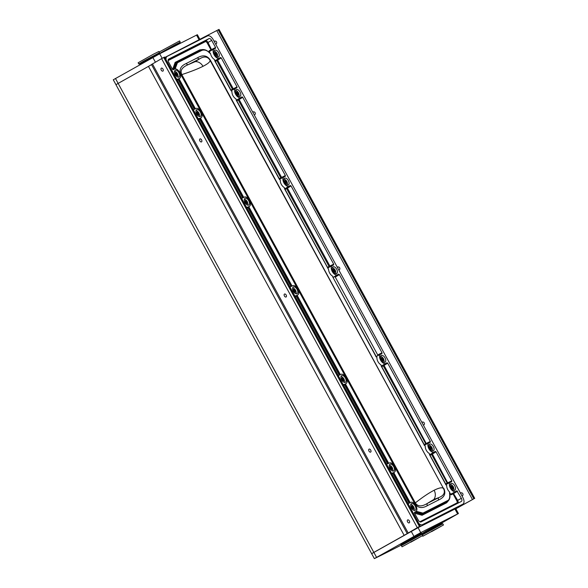 <?xml version="1.0" encoding="UTF-8"?>
<svg xmlns="http://www.w3.org/2000/svg" width="588" height="588" viewBox="0 0 588 588"><rect width="100%" height="100%" fill="white"/><g stroke="black" fill="none" stroke-linecap="round" stroke-linejoin="round"><path stroke-width="0.88" d="M407.175 533.5L151.476 64.518L161.575 58.631L163.707 57.477L419.398 526.451L404.154 535.359L148.463 66.378L151.528 64.599M419.398 526.451L413.276 530.111L460.147 506.319L459.809 505.709M164.809 57.47L218.163 29.834L473.855 498.808L460.147 506.319M473.855 498.808L455.847 508.789M200.03 39.587L197.362 34.699L159.679 53.795L113.278 79.777L115.954 84.694L118.137 83.408L373.836 552.389L371.638 553.683L418.061 527.693L455.744 508.605L458.427 513.53L420.743 532.618L374.696 558.453A190.71 3.66 151.4 0 0 387.088 552.308L394.614 548.494A190.71 3.66 151.4 0 0 401.869 544.767M373.836 552.389L404.154 535.359M162.942 71.097A1.668 1.007 62.2 0 1 162.92 71.111A1.668 1.007 62.2 0 1 161.259 70.112A1.668 1.007 62.2 0 1 161.34 68.164A1.668 1.007 62.2 0 1 161.362 68.149A1.668 1.007 62.2 0 1 163.016 69.141A1.668 1.007 62.2 0 1 162.942 71.097M286.099 296.977A1.668 1.007 62.2 0 1 286.077 296.991A1.668 1.007 62.2 0 1 284.416 295.999A1.668 1.007 62.2 0 1 284.496 294.044A1.668 1.007 62.2 0 1 284.519 294.037A1.668 1.007 62.2 0 1 286.172 295.029A1.668 1.007 62.2 0 1 286.099 296.977M409.248 522.864A1.668 1.007 62.2 0 1 409.226 522.872A1.668 1.007 62.2 0 1 407.572 521.879A1.668 1.007 62.2 0 1 407.653 519.924A1.668 1.007 62.2 0 1 407.675 519.917A1.668 1.007 62.2 0 1 409.329 520.909A1.668 1.007 62.2 0 1 409.248 522.864M201.53 141.884A1.668 1.007 62.2 0 1 201.515 141.892A1.668 1.007 62.2 0 1 199.854 140.899A1.668 1.007 62.2 0 1 199.935 138.944A1.668 1.007 62.2 0 1 199.957 138.937A1.668 1.007 62.2 0 1 201.611 139.929A1.668 1.007 62.2 0 1 201.53 141.884M370.661 452.076A1.668 1.007 62.2 0 1 370.638 452.091A1.668 1.007 62.2 0 1 368.977 451.099A1.668 1.007 62.2 0 1 369.058 449.144A1.668 1.007 62.2 0 1 369.08 449.129A1.668 1.007 62.2 0 1 370.734 450.129A1.668 1.007 62.2 0 1 370.661 452.076M115.468 78.476L118.137 83.408L148.463 66.378M218.163 29.834L219.03 29.4L474.722 498.381M163.707 57.477L164.574 57.043L420.273 526.017M216.163 43.968A1.668 1.624 66.1 0 1 215.539 43.916M214.385 41.807A1.668 1.624 66.1 0 1 214.87 41.05M339.32 269.848A1.668 1.624 66.1 0 1 338.695 269.796M337.541 267.687A1.668 1.624 66.1 0 1 338.026 266.93M462.469 495.735A1.668 1.624 66.1 0 1 461.845 495.677M460.698 493.567A1.668 1.624 66.1 0 1 461.183 492.81M254.758 114.748A1.668 1.624 66.1 0 1 254.126 114.697M252.98 112.587A1.668 1.624 66.1 0 1 253.465 111.83M423.882 424.948A1.668 1.624 66.1 0 1 423.257 424.896M422.103 422.787A1.668 1.624 66.1 0 1 422.588 422.03M214.128 41.329A1.668 1.624 66.1 0 1 216.538 41.976A1.668 1.624 66.1 0 1 215.715 44.247M337.284 267.209A1.668 1.624 66.1 0 1 339.688 267.863A1.668 1.624 66.1 0 1 338.872 270.127M460.441 493.089A1.668 1.624 66.1 0 1 462.844 493.744A1.668 1.624 66.1 0 1 462.028 496.007M252.722 112.11A1.668 1.624 66.1 0 1 255.126 112.764A1.668 1.624 66.1 0 1 254.31 115.028M421.846 422.309A1.668 1.624 66.1 0 1 424.257 422.956A1.668 1.624 66.1 0 1 423.433 425.227M118.151 83.4L151.55 64.643M162.538 52.347L179.605 43.181L180.237 42.152L174.724 44.931L159.546 53.427L160.355 53.449M159.113 52.053L179.575 40.947L180.237 42.152M179.605 43.181L166.551 50.303M143.384 61.248L138.783 63.974L139.988 64.004L158.841 53.728L159.466 52.692L143.384 61.248M138.783 63.974L138.129 62.769L153.299 54.272L158.811 51.494L159.466 52.692M158.936 53.898L144.273 61.689L139.628 64.908M441.978 522.835L458.427 513.53M421.559 534.301L422.375 533.845M450.945 517.66L457.427 514.074L450.945 517.66M413.761 536.535L420.244 532.948L413.761 536.535M381.524 554.638L375.048 558.218L381.546 554.624M377.628 556.814L378.106 556.505M377.731 556.718L378.128 556.557M415.745 535.403L416.23 535.102M415.848 535.308L418.413 533.933L416.253 535.154M452.929 516.529L453.414 516.227M453.032 516.433L453.436 516.271M422.044 534.308L420.846 534.279L402.001 544.554L401.369 545.583L422.044 534.308L422.706 535.514L402.023 546.796L422.706 535.514M402.001 544.554L420.751 534.117L421.383 533.081L405.301 541.636L400.7 544.363L401.905 544.392M410.828 542.187L420.06 537.006L410.696 541.93M422.36 534.874L442.808 523.768L443.477 524.974L422.794 536.249L443.477 524.974M442.808 523.768L441.61 523.739L426.962 531.537L422.302 534.771M422.676 533.853L441.522 523.577L442.147 522.541L426.072 531.089L421.464 533.816L422.669 533.853M431.599 531.64L440.824 526.458L431.46 531.39M456.531 507.378L422.515 524.643A5.902 3.227 -119.3 0 1 418.979 523.651M164.963 57.749L167.073 56.441A5.902 3.227 60.7 0 1 167.205 56.367L207.505 35.912A5.902 3.227 -119.3 0 1 213.201 39.631L462.866 497.544A5.902 3.227 60.7 0 1 462.815 504.188L422.515 524.643M167.073 56.441A5.902 3.227 60.7 0 0 166.051 59.741M236.295 93.918A3.859 2.109 60.7 0 0 240.066 96.329A3.859 2.109 60.7 0 0 240.058 92.015A3.859 2.109 60.7 0 0 236.288 89.604A3.859 2.109 60.7 0 0 236.295 93.918M196.679 114.035A3.859 2.109 60.7 0 0 200.442 116.446A3.859 2.109 60.7 0 0 200.434 112.124A3.859 2.109 60.7 0 0 196.664 109.713A3.859 2.109 60.7 0 0 196.679 114.035M284.621 182.545A3.859 2.109 60.7 0 0 288.385 184.955A3.859 2.109 60.7 0 0 288.377 180.641A3.859 2.109 60.7 0 0 284.607 178.23A3.859 2.109 60.7 0 0 284.621 182.545M244.998 202.662A3.859 2.109 60.7 0 0 248.768 205.072A3.859 2.109 60.7 0 0 248.753 200.751A3.859 2.109 60.7 0 0 244.99 198.34A3.859 2.109 60.7 0 0 244.998 202.662M332.94 271.178A3.859 2.109 60.7 0 0 336.711 273.589A3.859 2.109 60.7 0 0 336.704 269.267A3.859 2.109 60.7 0 0 332.933 266.856A3.859 2.109 60.7 0 0 332.94 271.178M293.316 291.288A3.859 2.109 60.7 0 0 297.087 293.699A3.859 2.109 60.7 0 0 297.08 289.377A3.859 2.109 60.7 0 0 293.309 286.966A3.859 2.109 60.7 0 0 293.316 291.288M381.259 359.805A3.859 2.109 60.7 0 0 385.03 362.215A3.859 2.109 60.7 0 0 385.022 357.894A3.859 2.109 60.7 0 0 381.252 355.483A3.859 2.109 60.7 0 0 381.259 359.805M341.643 379.914A3.859 2.109 60.7 0 0 345.406 382.325A3.859 2.109 60.7 0 0 345.399 378.01A3.859 2.109 60.7 0 0 341.628 375.6A3.859 2.109 60.7 0 0 341.643 379.914M429.585 448.431A3.859 2.109 60.7 0 0 433.349 450.842A3.859 2.109 60.7 0 0 433.341 446.52A3.859 2.109 60.7 0 0 429.571 444.109A3.859 2.109 60.7 0 0 429.585 448.431M389.962 468.54A3.859 2.109 60.7 0 0 393.732 470.951A3.859 2.109 60.7 0 0 393.717 466.637A3.859 2.109 60.7 0 0 389.954 464.226A3.859 2.109 60.7 0 0 389.962 468.54M218.545 56.97A3.859 2.109 60.7 0 0 218.582 56.94A3.859 2.109 60.7 0 0 218.552 52.582A3.859 2.109 60.7 0 0 214.848 50.193A3.859 2.109 60.7 0 0 214.804 50.215A3.859 2.109 60.7 0 0 214.833 54.574A3.859 2.109 60.7 0 0 218.545 56.97M178.928 77.072A3.859 2.109 60.7 0 0 178.972 77.05A3.859 2.109 60.7 0 0 178.943 72.692A3.859 2.109 60.7 0 0 175.239 70.295A3.859 2.109 60.7 0 0 175.195 70.325A3.859 2.109 60.7 0 0 175.224 74.676A3.859 2.109 60.7 0 0 178.928 77.072M454.781 490.26A3.859 2.109 60.7 0 0 454.825 490.238A3.859 2.109 60.7 0 0 454.789 485.879A3.859 2.109 60.7 0 0 451.084 483.483A3.859 2.109 60.7 0 0 451.04 483.505A3.859 2.109 60.7 0 0 451.077 487.864A3.859 2.109 60.7 0 0 454.781 490.26M415.172 510.362A3.859 2.109 60.7 0 0 415.209 510.34A3.859 2.109 60.7 0 0 415.179 505.981A3.859 2.109 60.7 0 0 411.475 503.593A3.859 2.109 60.7 0 0 411.431 503.615A3.859 2.109 60.7 0 0 411.46 507.973A3.859 2.109 60.7 0 0 415.172 510.362M457.677 503.321A2.631 1.441 60.7 0 0 457.662 500.381L461.352 498.308A2.808 1.529 60.7 0 1 461.33 501.468L421.03 521.923A2.808 1.529 -119.3 0 1 418.325 520.152L414.459 513.067L414.466 512.28L415.834 511.582A5.248 2.866 60.7 0 0 415.951 511.523A5.248 2.866 60.7 0 0 415.819 505.57A5.248 2.866 60.7 0 0 410.806 502.365L409.439 503.063L408.763 502.622L392.982 473.671L392.99 472.892L394.357 472.201A5.248 2.866 60.7 0 0 394.467 472.135A5.248 2.866 60.7 0 0 394.342 466.188A5.248 2.866 60.7 0 0 389.33 462.984L387.962 463.675L387.294 463.234L344.656 385.044L344.664 384.265L346.031 383.567A5.248 2.866 60.7 0 0 346.148 383.508A5.248 2.866 60.7 0 0 346.016 377.555A5.248 2.866 60.7 0 0 341.003 374.35L339.644 375.048L338.967 374.607L296.337 296.418L296.345 295.639L297.712 294.941A5.248 2.866 60.7 0 0 297.822 294.882A5.248 2.866 60.7 0 0 297.697 288.928A5.248 2.866 60.7 0 0 292.684 285.724L291.317 286.422L290.648 285.981L248.018 207.792L248.026 207.005L249.393 206.314A5.248 2.866 60.7 0 0 249.503 206.248A5.248 2.866 60.7 0 0 249.378 200.302A5.248 2.866 60.7 0 0 244.365 197.098L242.998 197.788L242.329 197.355L199.692 119.166L199.7 118.379L201.067 117.688A5.248 2.866 60.7 0 0 201.184 117.622A5.248 2.866 60.7 0 0 201.052 111.676A5.248 2.866 60.7 0 0 196.039 108.471L194.679 109.162L194.003 108.729L178.223 79.77L178.223 78.99L179.597 78.292A5.248 2.866 60.7 0 0 179.715 78.233A5.248 2.866 60.7 0 0 179.583 72.28A5.248 2.866 60.7 0 0 174.57 69.075L173.203 69.774L172.527 69.333L168.66 62.247A2.808 1.529 60.7 0 1 168.624 59.123A2.808 1.529 60.7 0 1 168.69 59.087L208.99 38.632A2.808 1.529 -119.3 0 1 211.695 40.403L208.005 42.468A2.631 1.441 60.7 0 0 205.462 40.807L168.197 59.726M461.352 498.308L456.817 490.782L451.922 493.655A5.424 2.962 -119.3 0 1 449.761 493.479M211.695 40.403L215.561 47.488L215.553 48.275L214.186 48.973A5.248 2.866 60.7 0 0 214.179 48.973A5.248 2.866 60.7 0 0 214.135 54.875A5.248 2.866 60.7 0 0 219.206 58.19L220.581 57.492L221.25 57.933L237.037 86.884L237.03 87.663L235.663 88.354A5.248 2.866 60.7 0 0 235.619 94.264A5.248 2.866 60.7 0 0 240.69 97.571L242.058 96.88L242.726 97.321L285.356 175.511L285.349 176.29L283.989 176.988A5.248 2.866 60.7 0 0 283.982 176.988A5.248 2.866 60.7 0 0 283.938 182.89A5.248 2.866 60.7 0 0 289.009 186.205L290.376 185.507L291.053 185.948L333.683 264.137L333.675 264.916L332.308 265.614A5.248 2.866 60.7 0 0 332.264 271.516A5.248 2.866 60.7 0 0 337.336 274.831L338.695 274.133L339.372 274.574L382.002 352.763L381.994 353.55L380.627 354.241A5.248 2.866 60.7 0 0 380.583 360.15A5.248 2.866 60.7 0 0 385.655 363.457L387.022 362.767L387.69 363.2L430.32 441.39L430.313 442.176L428.953 442.867A5.248 2.866 60.7 0 0 428.946 442.867A5.248 2.866 60.7 0 0 428.902 448.776A5.248 2.866 60.7 0 0 433.973 452.084L435.34 451.393L436.017 451.827L451.797 480.786L451.79 481.565L450.423 482.263A5.248 2.866 60.7 0 0 450.379 488.165A5.248 2.866 60.7 0 0 455.443 491.48M175.15 68.906L177.429 62.776L201.949 50.325C204.668 49.495 207.255 50.421 209.703 53.096L210.533 53.471A5.373 2.933 60.7 0 0 214.539 59.542L214.76 60.814L231.018 90.633L231.981 91.53A5.373 2.933 60.7 0 0 236.009 98.924L236.236 100.203L279.337 179.259L280.3 180.156A5.373 2.933 60.7 0 0 284.335 187.55L284.474 188.123M177.716 79.755L178.995 78.674M242.932 197.818L199.802 118.717L200.464 118.063M291.251 286.444L248.121 207.344L248.79 206.689M339.57 375.07L296.448 295.97L297.109 295.323M387.896 463.697L344.766 384.603L345.428 383.949M409.373 503.085L393.085 473.23L393.754 472.576M410.181 502.689L393.886 472.796M445.645 484.615L446.74 485.423A5.373 2.933 60.7 0 0 449.651 492.046L449.504 492.92C450.151 497.345 449.475 499.925 447.475 500.653L422.956 513.096L416.245 511.288M424.176 445.226L425.264 446.042A5.373 2.933 60.7 0 0 429.299 453.436L429.519 454.708L445.777 484.527M375.85 356.6L376.945 357.408A5.373 2.933 60.7 0 0 380.973 364.81L381.2 366.081L424.301 445.138M284.335 187.55L284.555 188.829L328.604 269.62A5.373 2.933 60.7 0 0 332.654 276.176L332.977 277.411A5.446 2.977 60.7 0 0 333.33 277.301L337.336 274.831M443.844 488.43C446.13 493.553 444.396 497.389 438.641 499.947L427.358 505.673C421.89 508.789 417.627 507.995 414.577 503.291L181.06 74.992C178.774 69.876 180.509 66.04 186.264 63.482L197.546 57.749C203.014 54.633 207.277 55.434 210.328 60.138L443.536 488.577C445.469 492.612 443.859 495.625 438.707 497.639A2.109 1.764 -116.9 0 0 438.641 499.947M434.12 490.252A8.416 7.049 63.1 0 1 433.856 499.462L438.707 497.639L427.425 503.365C421.714 506.856 417.686 506.694 415.326 502.894C422.684 497.125 428.946 492.913 434.12 490.252C439.251 487.702 442.389 487.143 443.536 488.577L210.019 60.277C210.364 61.725 208.02 63.739 202.985 66.326C197.641 68.994 190.585 71.751 181.81 74.602L181.06 74.992M433.856 499.462L427.425 503.365A2.109 1.764 -116.9 0 0 427.358 505.673M202.985 66.326A8.416 7.049 -116.9 0 0 195.157 61.659L188.226 64.651C182.045 67.238 179.906 70.553 181.81 74.602L415.326 502.894L414.577 503.291M197.546 57.749A2.109 1.764 63.1 0 0 199.508 58.918L188.226 64.651A2.109 1.764 63.1 0 1 186.264 63.482M195.157 61.659L199.508 58.918C204.19 56.014 207.696 56.463 210.019 60.277L210.328 60.138M173.556 69.597L175.952 62.725L201.419 49.855M174.268 69.23L176.635 62.431A0.698 0.581 63.1 0 1 177.429 62.776M194.606 109.184L178.326 79.336L177.517 79.057M193.9 109.449L195.385 108.714L179.127 78.902M247.313 207.072L248.121 207.344L247.504 207.77M295.632 295.698L296.448 295.97L295.83 296.396M343.951 384.324L344.766 384.603L344.149 385.022M410.145 502.615L408.66 503.343M199.185 119.143L199.802 118.717L198.987 118.438M242.227 198.075L243.704 197.34L200.604 118.284M290.546 286.709L292.03 285.974L248.922 206.917M338.864 375.335L340.349 374.6L297.249 295.543M387.191 463.961L388.668 463.226L345.568 384.17M392.468 473.649L393.085 473.23L392.277 472.95M377.709 355.725L377.716 354.939L335.27 277.095L334.601 276.654L333.33 277.301M376.438 356.372L380.627 354.241L376.438 356.372A5.446 2.977 60.7 0 0 376.136 356.563M448.769 500.292L446.667 502.777L422.074 515.264L414.547 513.228M172.622 69.487L175.15 62.379L199.751 49.892L202.684 49.546M376.614 356.909L376.945 357.408M376.511 357.041L332.977 277.411L375.982 356.512M231.599 91.118L231.981 91.53M214.539 59.542L214.679 60.116M209.703 52.905L210.533 53.471M209.394 52.913L209.967 52.802M175.15 62.379A0.698 0.581 63.1 0 0 175.952 62.725L201.375 49.877C204.565 48.811 207.468 51.016 207.351 50.965L209.85 53.089M332.654 276.176L332.793 276.757M279.969 179.656L280.3 180.156M236.009 98.924L236.148 99.497M215.193 61.38A6.115 3.337 60.7 0 0 215.524 61.248L216.818 60.593L232.436 89.244A0.698 0.581 -116.9 0 0 233.238 89.589M230.849 90.089A6.115 3.337 60.7 0 1 231.15 89.898L233.267 88.795L233.267 89.574M214.76 60.549A5.424 2.962 60.7 0 0 215.686 60.366L216.972 59.711A0.698 0.581 63.1 0 0 216.818 60.593L217.641 60.145L233.267 88.795L237.037 86.884M236.67 100.768A6.115 3.337 60.7 0 0 237.008 100.636L238.287 99.989A0.698 0.581 63.1 0 1 238.449 99.1L242.058 96.88M236.236 99.931A5.424 2.962 60.7 0 0 237.162 99.754L238.449 99.1L239.118 99.541L238.287 99.989L280.755 177.87A0.698 0.581 -116.9 0 0 281.564 178.215L281.586 177.429L279.476 178.524A6.115 3.337 60.7 0 0 279.168 178.715M284.996 189.395A6.115 3.337 60.7 0 0 285.327 189.262L286.613 188.616A0.698 0.581 63.1 0 1 286.768 187.726L290.376 185.507M284.555 188.564A5.424 2.962 60.7 0 0 285.489 188.381L286.768 187.726L287.444 188.167L286.613 188.616L329.074 266.504A0.698 0.581 -116.9 0 0 329.883 266.842M327.494 267.342A6.115 3.337 60.7 0 1 327.795 267.15L329.905 266.055L329.912 266.827M380.973 364.81L381.112 365.383M424.889 445.63L425.264 446.042M381.634 366.655A6.115 3.337 60.7 0 0 381.972 366.522L383.251 365.868A0.698 0.581 63.1 0 1 383.413 364.986L387.022 362.767M430.32 441.39L425.719 443.756L383.251 365.868L384.082 365.42L426.557 444.087M424.132 444.601A6.115 3.337 60.7 0 1 424.44 444.41L425.719 443.756A0.698 0.581 -116.9 0 0 426.528 444.102M429.299 453.436L429.438 454.01M446.358 485.019L446.74 485.423M429.96 455.281A6.115 3.337 60.7 0 0 430.291 455.149L431.577 454.495A0.698 0.581 63.1 0 1 431.732 453.613L435.34 451.393M451.797 480.786L447.196 483.145L431.577 454.495L432.408 454.046L448.027 483.476M445.608 483.99A6.115 3.337 60.7 0 1 445.91 483.799L447.196 483.145A0.698 0.581 -116.9 0 0 447.997 483.49M449.651 492.046L449.68 493.097M419.825 521.784L456.817 503.005A1.94 1.058 60.7 0 0 456.832 500.829L457.662 500.381L453.208 493.001A0.698 0.581 -116.9 0 0 453.054 493.883L451.76 494.537A6.115 3.337 -119.3 0 1 449.923 494.589M457.486 491.223L453.054 493.883L456.832 500.829M449.923 492.92L449.504 493.303M449.6 492.854L449.989 496.331C450.033 496.118 450.085 499.425 447.828 501.226L447.343 501.52A0.698 0.581 -116.9 0 0 447.475 500.653M447.828 501.226L446.799 501.909A0.698 0.581 -116.9 0 0 446.667 502.777M422.956 513.096A0.698 0.581 -116.9 0 1 422.823 513.963L447.343 501.52L422.823 513.963L415.466 511.817M422.074 515.264A0.698 0.581 -116.9 0 1 422.206 514.397L414.79 512.236M215.561 47.488L210.96 49.855L207.174 42.917A1.94 1.058 60.7 0 0 205.308 41.697L168.124 60.571M211.761 50.2A0.698 0.581 63.1 0 1 210.96 49.855L209.673 50.509A6.115 3.337 -119.3 0 0 208.6 51.891M214.128 51.237A3.521 1.926 60.7 0 1 214.164 51.244C214.973 51.112 215.943 51.847 217.075 53.442C217.781 55.198 217.883 56.374 217.369 56.962A3.521 1.926 -119.3 0 1 217.354 56.992M216.119 55.118L217.082 54.588A1.683 0.919 -119.3 0 1 216.854 55.404L216.627 55.522A1.683 0.919 -119.3 0 1 215.796 55.243L214.877 53.839L215.032 52.597A1.683 0.919 60.7 0 0 214.796 53.42L215.024 53.302M216.09 52.766A1.683 0.919 60.7 0 0 215.259 52.479L216.803 53.949L215.899 54.456L215.171 53.265M216.854 54.706L216.818 55.132M216.406 53.067A1.683 0.919 60.7 0 1 216.759 53.589A1.683 0.919 -119.3 0 1 217.001 54.169L216.803 53.949M216.413 55.338L215.847 55.25M216.186 55.081L215.899 54.456M217.001 54.169L217.082 54.588M215.803 52.891L214.863 53.39M174.518 71.346A3.521 1.926 60.7 0 1 174.548 71.346C175.364 71.222 176.334 71.957 177.458 73.551C178.171 75.308 178.274 76.477 177.76 77.065A3.521 1.926 -119.3 0 1 177.745 77.094M176.51 75.227L177.473 74.691A1.683 0.919 -119.3 0 1 177.245 75.514L177.01 75.632A1.683 0.919 -119.3 0 1 176.179 75.352L175.268 73.948L175.415 72.706A1.683 0.919 60.7 0 0 175.187 73.522L175.253 73.5M176.481 72.868A1.683 0.919 60.7 0 0 175.65 72.589L176.481 72.868L177.186 74.059L176.29 74.566L175.562 73.375M177.245 74.808L177.208 75.242M176.79 73.177A1.683 0.919 60.7 0 1 177.15 73.691A1.683 0.919 -119.3 0 1 177.392 74.272L177.186 74.059M176.804 75.448L176.4 75.242M176.576 75.191L176.29 74.566M177.392 74.272L177.473 74.691M195.988 110.735A3.521 1.926 60.7 0 1 196.024 110.742C196.833 110.61 197.803 111.345 198.935 112.94C199.641 114.697 199.744 115.873 199.229 116.461A3.521 1.926 -119.3 0 1 199.214 116.49M197.98 114.616L198.942 114.087A1.683 0.919 -119.3 0 1 198.715 114.903L198.479 115.02A1.683 0.919 -119.3 0 1 197.656 114.741L196.737 113.337L196.884 112.102A1.683 0.919 60.7 0 0 196.657 112.918L196.884 112.8M197.95 112.264A1.683 0.919 60.7 0 0 197.12 111.985L197.95 112.264L198.663 113.455L197.759 113.954L197.031 112.764M198.715 114.204L198.678 114.631M198.259 112.565A1.683 0.919 60.7 0 1 198.619 113.087A1.683 0.919 -119.3 0 1 198.862 113.668L198.663 113.455M198.274 114.836L197.818 114.682M198.046 114.579L197.759 113.954M198.862 113.668L198.942 114.087M197.664 112.389L196.723 112.896M235.612 90.626A3.521 1.926 60.7 0 1 235.641 90.626C236.457 90.501 237.427 91.236 238.552 92.831C239.265 94.587 239.367 95.756 238.853 96.344A3.521 1.926 -119.3 0 1 238.838 96.381M237.295 94.631L238.103 94.911A1.683 0.919 -119.3 0 1 237.273 94.631L236.361 93.227L236.508 91.985A1.683 0.919 60.7 0 0 236.28 92.801M237.574 92.147A1.683 0.919 60.7 0 0 236.744 91.868L237.574 92.147L238.28 93.338L237.383 93.845L236.655 92.654M237.603 94.506L238.566 93.977A1.683 0.919 -119.3 0 1 238.338 94.793L237.905 94.742M238.338 94.087L238.294 94.521M237.883 92.456A1.683 0.919 60.7 0 1 238.243 92.97A1.683 0.919 -119.3 0 1 238.485 93.551L238.28 93.338M237.67 94.47L237.383 93.845M238.485 93.551L238.566 93.977M237.28 92.279L236.347 92.779M283.93 179.252A3.521 1.926 60.7 0 1 283.967 179.259C284.776 179.127 285.746 179.862 286.878 181.457C287.591 183.213 287.686 184.389 287.172 184.977A3.521 1.926 -119.3 0 1 287.157 185.007M285.614 183.258L286.429 183.537A1.683 0.919 -119.3 0 1 285.599 183.258L284.68 181.854L284.835 180.612A1.683 0.919 60.7 0 0 284.599 181.435L284.666 181.405M285.893 180.781A1.683 0.919 60.7 0 0 285.062 180.494L286.606 181.964L285.702 182.471L284.974 181.28M285.922 183.133L286.885 182.603A1.683 0.919 -119.3 0 1 286.657 183.419L286.224 183.368M286.657 182.721L286.621 183.147M286.209 181.082A1.683 0.919 60.7 0 1 286.562 181.604A1.683 0.919 -119.3 0 1 286.804 182.184L286.606 181.964M285.988 183.096L285.702 182.471M286.804 182.184L286.885 182.603M247.555 205.087A3.521 1.926 -119.3 0 1 247.541 205.116C248.062 204.499 247.967 203.33 247.254 201.566C246.122 199.971 245.152 199.244 244.343 199.369A3.521 1.926 60.7 0 0 244.307 199.369M245.99 203.374L246.806 203.654A1.683 0.919 -119.3 0 1 245.975 203.367L245.064 201.963L245.211 200.729A1.683 0.919 60.7 0 0 244.983 201.544L245.123 201.449M246.269 200.89A1.683 0.919 60.7 0 0 245.439 200.611L246.269 200.89L246.982 202.081L246.078 202.588L245.35 201.39M246.299 203.242L247.261 202.713A1.683 0.919 -119.3 0 1 247.034 203.536L246.607 203.485M247.041 202.831L246.997 203.264M246.585 201.192A1.683 0.919 60.7 0 1 246.945 201.713A1.683 0.919 -119.3 0 1 247.18 202.294L246.982 202.081M246.365 203.205L246.078 202.588M247.18 202.294L247.261 202.713M245.982 201.015L245.042 201.522M292.633 287.995A3.521 1.926 60.7 0 1 292.662 287.995C293.478 287.87 294.448 288.605 295.573 290.2C296.286 291.957 296.389 293.125 295.874 293.713A3.521 1.926 -119.3 0 1 295.86 293.743M294.294 291.993L295.125 292.28A1.683 0.919 -119.3 0 1 294.294 291.993L293.383 290.597L293.53 289.355A1.683 0.919 60.7 0 0 293.302 290.171L293.361 290.149M294.588 289.516A1.683 0.919 60.7 0 0 293.765 289.237L294.904 289.818L295.301 290.707L294.404 291.214L293.677 290.024M294.625 291.876L295.588 291.339A1.683 0.919 -119.3 0 1 295.36 292.163L294.926 292.111M295.36 291.457L295.316 291.891M294.904 289.818A1.683 0.919 60.7 0 1 295.264 290.34A1.683 0.919 -119.3 0 1 295.507 290.92L295.301 290.707M294.691 291.832L294.404 291.214M295.507 290.92L295.588 291.339M340.989 376.621A3.521 1.926 60.7 0 0 340.952 376.621C341.797 376.496 342.767 377.231 343.899 378.826C344.605 380.583 344.708 381.752 344.193 382.34A3.521 1.926 -119.3 0 1 344.178 382.376M342.944 380.502L343.906 379.973A1.683 0.919 -119.3 0 1 343.679 380.789L343.443 380.906A1.683 0.919 -119.3 0 1 342.62 380.627L341.701 379.223L341.849 377.981A1.683 0.919 60.7 0 0 341.621 378.797L341.768 378.701M342.914 378.143A1.683 0.919 60.7 0 0 342.084 377.863L342.914 378.143L343.627 379.334L342.723 379.841L341.995 378.65M343.679 380.083L343.642 380.517M343.223 378.451A1.683 0.919 60.7 0 1 343.583 378.966A1.683 0.919 -119.3 0 1 343.826 379.547L343.627 379.334M343.238 380.723L342.672 380.627M343.01 380.465L342.723 379.841M343.826 379.547L343.906 379.973M342.628 378.275L341.687 378.775M383.817 362.23A3.521 1.926 -119.3 0 1 383.802 362.259C384.331 361.642 384.229 360.466 383.516 358.709C382.391 357.114 381.421 356.387 380.605 356.512A3.521 1.926 60.7 0 0 380.576 356.504M382.237 360.51L383.067 360.797A1.683 0.919 -119.3 0 1 382.237 360.51L381.325 359.106L381.472 357.871A1.683 0.919 60.7 0 0 381.245 358.687L381.384 358.592M382.538 358.033A1.683 0.919 60.7 0 0 381.708 357.754L382.538 358.033L383.244 359.224L382.347 359.731L381.619 358.533M382.567 360.385L383.53 359.856A1.683 0.919 -119.3 0 1 383.303 360.679L382.869 360.62M383.303 359.974L383.258 360.4M382.847 358.335A1.683 0.919 60.7 0 1 383.207 358.856A1.683 0.919 -119.3 0 1 383.45 359.437L383.244 359.224M382.634 360.348L382.347 359.731M383.45 359.437L383.53 359.856M382.244 358.158L381.311 358.665M332.249 267.878A3.521 1.926 60.7 0 1 332.286 267.885C333.095 267.753 334.065 268.488 335.197 270.083C335.91 271.84 336.005 273.016 335.498 273.604A3.521 1.926 -119.3 0 1 335.483 273.633M334.241 271.759L335.211 271.23A1.683 0.919 -119.3 0 1 334.976 272.046L334.748 272.163A1.683 0.919 -119.3 0 1 333.918 271.884L333.006 270.48L333.153 269.238A1.683 0.919 60.7 0 0 332.926 270.061L333.146 269.943M334.212 269.407A1.683 0.919 60.7 0 0 333.381 269.12L334.528 269.708L334.925 270.598L334.021 271.097L333.293 269.907M334.984 271.347L334.94 271.774M334.528 269.708A1.683 0.919 60.7 0 1 334.888 270.23A1.683 0.919 -119.3 0 1 335.123 270.811L334.925 270.598M334.535 271.979L334.08 271.825M334.315 271.722L334.021 271.097M335.123 270.811L335.211 271.23M333.925 269.532L332.984 270.039M410.755 504.636A3.521 1.926 60.7 0 1 410.791 504.636C411.6 504.511 412.57 505.246 413.702 506.841C414.408 508.598 414.511 509.767 413.996 510.355A3.521 1.926 -119.3 0 1 413.981 510.391M412.438 508.642L413.246 508.921A1.683 0.919 -119.3 0 1 412.423 508.642L411.504 507.238L411.651 505.996A1.683 0.919 60.7 0 0 411.424 506.812L411.49 506.79M412.717 506.158A1.683 0.919 60.7 0 0 411.887 505.878L412.717 506.158L413.43 507.348L412.526 507.856L411.798 506.665M412.747 508.517L413.709 507.988A1.683 0.919 -119.3 0 1 413.482 508.804L413.048 508.752M413.482 508.098L413.445 508.532M413.026 506.466A1.683 0.919 60.7 0 1 413.386 506.981A1.683 0.919 -119.3 0 1 413.629 507.562L413.43 507.348M412.813 508.48L412.526 507.856M413.629 507.562L413.709 507.988M389.271 465.248A3.521 1.926 60.7 0 1 389.307 465.255C390.116 465.123 391.086 465.858 392.218 467.453C392.931 469.209 393.027 470.385 392.519 470.973A3.521 1.926 -119.3 0 1 392.505 471.003M391.152 469.143L391.77 469.533A1.683 0.919 -119.3 0 1 390.939 469.253L390.028 467.85L390.175 466.607A1.683 0.919 60.7 0 0 389.947 467.431L390.167 467.313M391.233 466.776A1.683 0.919 60.7 0 0 390.403 466.49L391.946 467.96L391.042 468.467L390.314 467.276M391.263 469.128L392.225 468.599A1.683 0.919 -119.3 0 1 391.998 469.415L391.571 469.364M392.005 468.717L391.961 469.143M391.549 467.078A1.683 0.919 60.7 0 1 391.909 467.6A1.683 0.919 -119.3 0 1 392.145 468.173L391.946 467.96M391.329 469.092L391.042 468.467M392.145 468.173L392.225 468.599M390.946 466.901L390.006 467.401M450.364 484.527A3.521 1.926 60.7 0 1 450.401 484.534C451.209 484.402 452.179 485.137 453.311 486.732C454.024 488.488 454.12 489.664 453.613 490.252A3.521 1.926 -119.3 0 1 453.598 490.282M452.356 488.407L453.319 487.878A1.683 0.919 -119.3 0 1 453.091 488.694L452.863 488.812A1.683 0.919 -119.3 0 1 452.032 488.532L451.121 487.129L451.268 485.886A1.683 0.919 60.7 0 0 451.04 486.71L451.099 486.68M452.326 486.055A1.683 0.919 60.7 0 0 451.496 485.769L453.039 487.239L452.135 487.746L451.408 486.555M453.098 487.996L453.054 488.422M452.642 486.357A1.683 0.919 60.7 0 1 453.003 486.879A1.683 0.919 -119.3 0 1 453.238 487.459L453.039 487.239M452.65 488.628L452.194 488.474M452.422 488.371L452.135 487.746M453.238 487.459L453.319 487.878M428.895 445.138A3.521 1.926 60.7 0 1 428.931 445.138C429.74 445.013 430.71 445.748 431.842 447.336C432.555 449.1 432.65 450.268 432.136 450.856A3.521 1.926 -119.3 0 1 432.121 450.886M430.578 449.144L431.394 449.423A1.683 0.919 -119.3 0 1 430.563 449.136L429.644 447.733L429.799 446.498A1.683 0.919 60.7 0 0 429.563 447.314L429.63 447.292M430.857 446.66A1.683 0.919 60.7 0 0 430.026 446.38L430.857 446.66L431.57 447.85L430.666 448.357L429.938 447.167M430.886 449.011L431.849 448.482A1.683 0.919 -119.3 0 1 431.621 449.305L431.188 449.254M431.621 448.6L431.585 449.034M431.173 446.961A1.683 0.919 60.7 0 1 431.526 447.483A1.683 0.919 -119.3 0 1 431.768 448.063L431.57 447.85M430.953 448.975L430.666 448.357M431.768 448.063L431.849 448.482M161.575 58.631L417.274 527.612M152.432 63.923L408.131 532.904M218.809 29.503L474.509 498.477M216.774 30.576L472.465 499.557M461.448 505.621L461.132 505.041M164.361 57.146L420.053 526.12M196.539 35.089L199.214 39.999M159.679 53.795L162.141 58.315M152.851 57.484L155.423 62.196M376.533 557.299L373.85 552.382M413.915 536.307L411.233 531.383M420.743 532.618L418.061 527.693M457.604 513.912L454.921 508.988M413.746 536.543L419.663 533.22L413.746 536.543M450.93 517.668L456.847 514.346L450.93 517.668M199.751 49.892A0.698 0.581 63.1 0 0 200.545 50.245L201.155 49.98A0.698 0.581 63.1 0 1 201.949 50.325M247.886 207.248L249.393 206.314M219.206 58.19L215.686 60.366A0.698 0.581 63.1 0 0 215.524 61.248M209.424 52.633A5.424 2.962 -119.3 0 1 210.489 50.847L214.179 48.973L210.497 50.847A5.424 2.962 -119.3 0 1 210.497 50.847A0.698 0.581 63.1 0 1 209.673 50.509M208.99 38.632L205.462 40.807A0.698 0.581 -116.9 0 0 205.308 41.697M211.79 50.186L208.005 42.468L207.174 42.917M335.27 277.095L339.372 274.574M382.002 352.763L377.716 354.939M381.2 365.817A5.424 2.962 60.7 0 0 382.126 365.633L383.413 364.986L384.082 365.42L387.69 363.2M429.519 454.443A5.424 2.962 60.7 0 0 430.453 454.259L431.732 453.613L432.408 454.046L436.017 451.827M291.053 185.948L287.444 188.167L329.905 266.055L333.683 264.137M242.726 97.321L239.118 99.541L281.586 177.429L285.356 175.511M220.581 57.492L216.972 59.711L217.641 60.145L221.25 57.933M334.601 276.654L338.695 274.133M327.795 267.15A0.698 0.581 -116.9 0 0 328.618 267.489L332.308 265.614L328.618 267.489A5.424 2.962 60.7 0 0 327.928 268.143M285.327 189.262A0.698 0.581 63.1 0 1 285.489 188.381L289.009 186.205M279.476 178.524A0.698 0.581 -116.9 0 0 280.292 178.862A5.424 2.962 60.7 0 0 280.292 178.862L283.989 176.988M283.982 176.988L280.292 178.862A5.424 2.962 60.7 0 0 279.623 179.48M237.008 100.636A0.698 0.581 63.1 0 1 237.162 99.754L240.69 97.571M231.15 89.898A0.698 0.581 -116.9 0 0 231.973 90.229L235.663 88.354L231.973 90.229A5.424 2.962 60.7 0 0 231.297 90.853M381.972 366.522A0.698 0.581 63.1 0 1 382.126 365.633L385.655 363.457M424.44 444.41A0.698 0.581 -116.9 0 0 425.256 444.741L428.953 442.867L425.256 444.741A5.424 2.962 60.7 0 0 425.256 444.741A5.424 2.962 60.7 0 0 424.587 445.366M430.291 455.149A0.698 0.581 63.1 0 1 430.453 454.259L433.973 452.084M445.91 483.799A0.698 0.581 -116.9 0 0 446.733 484.137L450.423 482.263L446.733 484.137A5.424 2.962 60.7 0 0 446.064 484.755M456.817 490.782L451.922 493.655A0.698 0.581 -116.9 0 0 451.76 494.537M457.611 503.357A0.698 0.581 63.1 0 1 456.817 503.005M214.877 53.839A1.683 0.919 60.7 0 0 215.12 54.419A1.683 0.919 -119.3 0 0 215.48 54.941M216.472 53.346L215.568 53.853M216.796 54.765L216.156 55.125M215.473 52.663L215.076 52.891M175.268 73.948A1.683 0.919 60.7 0 0 175.511 74.529A1.683 0.919 -119.3 0 0 175.871 75.043M176.863 73.456L175.959 73.963M176.187 73L175.415 73.434M177.186 74.874L176.547 75.235M175.863 72.772L175.459 72.993M196.737 113.337A1.683 0.919 60.7 0 0 196.98 113.918A1.683 0.919 -119.3 0 0 197.34 114.439M198.332 112.845L197.428 113.352M198.656 114.263L198.016 114.623M197.333 112.168L196.936 112.389M236.361 93.227A1.683 0.919 60.7 0 0 236.604 93.808A1.683 0.919 -119.3 0 0 236.964 94.323M237.956 92.735L237.052 93.242M238.28 94.153L237.64 94.514M236.949 92.051L236.552 92.279M284.68 181.854A1.683 0.919 60.7 0 0 284.923 182.434A1.683 0.919 -119.3 0 0 285.283 182.956M286.275 181.361L285.371 181.868M285.606 180.906L284.827 181.339M286.599 182.78L285.959 183.14M285.276 180.678L284.879 180.906M245.064 201.963A1.683 0.919 60.7 0 0 245.306 202.544A1.683 0.919 -119.3 0 0 245.659 203.066M246.651 201.478L245.747 201.985M246.982 202.889L246.335 203.257M245.652 200.795L245.255 201.015M293.383 290.597A1.683 0.919 60.7 0 0 293.625 291.17A1.683 0.919 -119.3 0 0 293.985 291.692M294.97 290.104L294.074 290.612M294.301 289.649L293.53 290.082M295.301 291.523L294.654 291.883M293.971 289.421L293.574 289.641M341.701 379.223A1.683 0.919 60.7 0 0 341.944 379.804A1.683 0.919 -119.3 0 0 342.304 380.318M343.296 378.731L342.392 379.238M343.62 380.149L342.98 380.51M342.297 378.047L341.9 378.275M381.325 359.106A1.683 0.919 60.7 0 0 381.568 359.687A1.683 0.919 -119.3 0 0 381.928 360.209M382.92 358.621L382.016 359.121M383.244 360.032L382.604 360.393M381.913 357.938L381.516 358.158M333.006 270.48A1.683 0.919 60.7 0 0 333.249 271.061A1.683 0.919 -119.3 0 0 333.602 271.582M334.594 269.988L333.697 270.495M334.925 271.406L334.278 271.766M333.594 269.311L333.198 269.532M411.504 507.238A1.683 0.919 60.7 0 0 411.747 507.819A1.683 0.919 -119.3 0 0 412.107 508.333M413.099 506.746L412.195 507.253M412.431 506.29L411.651 506.724M413.423 508.164L412.783 508.524M412.1 506.062L411.703 506.29M390.028 467.85A1.683 0.919 60.7 0 0 390.27 468.43A1.683 0.919 -119.3 0 0 390.623 468.952M391.615 467.357L390.711 467.864M391.946 468.776L391.299 469.136M390.616 466.674L390.219 466.901M451.121 487.129A1.683 0.919 60.7 0 0 451.356 487.709A1.683 0.919 -119.3 0 0 451.716 488.231M452.709 486.636L451.805 487.143M452.04 486.18L451.261 486.614M453.039 488.055L452.392 488.415M451.709 485.953L451.312 486.18M429.644 447.733A1.683 0.919 60.7 0 0 429.887 448.313A1.683 0.919 -119.3 0 0 430.247 448.835M431.239 447.248L430.335 447.755M430.57 446.784L429.791 447.225M431.563 448.666L430.923 449.026M430.24 446.564L429.843 446.784M115.946 84.709L374.343 558.6M159.546 53.427L159.304 52.971M179.693 43.35L180.229 43.365M158.841 53.721L159.466 53.905M401.369 545.59L402.023 546.796M422.485 535.69L422.794 536.249M249.503 206.248L247.886 207.255M214.613 60.138L231.547 91.162M332.977 277.411L332.727 276.779M328.508 269.216L284.408 188.153M279.866 179.788L236.089 99.526M424.83 445.675L381.053 365.405M446.307 485.056L429.372 454.039M214.973 53.376L215.869 52.869M175.364 73.485L176.26 72.978M196.833 112.874L197.73 112.374M236.45 92.764L237.354 92.257M284.776 181.391L285.672 180.883M245.152 201.508L246.056 201M293.471 290.134L294.375 289.627M341.797 378.76L342.694 378.253M381.414 358.651L382.318 358.143M333.095 270.017L333.999 269.517M411.6 506.775L412.497 506.268M390.116 467.386L391.02 466.879M451.209 486.666L452.113 486.158M429.74 447.277L430.636 446.77"/></g></svg>
